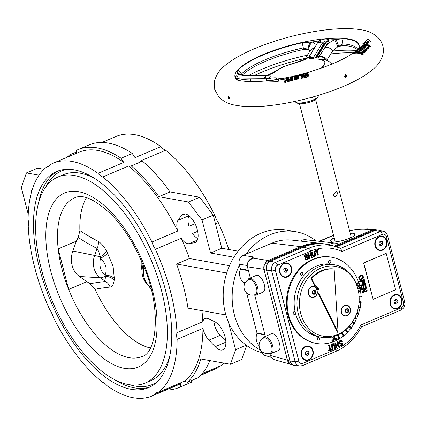 <?xml version="1.0" encoding="UTF-8"?>
<svg xmlns="http://www.w3.org/2000/svg" width="426" height="426" viewBox="0 0 426 426"><rect width="100%" height="100%" fill="white"/><g stroke="black" fill="none" stroke-linecap="round" stroke-linejoin="round"><path stroke-width="0.64" d="M360.476 47.669L360.305 47.744C355.577 50.284 364.581 42.659 368.708 45.034C375.013 48.484 363.676 45.965 360.476 47.669M369.816 46.966L368.644 45.987M360.843 47.062L368.085 45.752C364.906 45.252 362.494 45.688 360.843 47.062M369.134 47.387L368.873 46.397L367.979 47.036M295.298 101.351L295.394 101.729A11.811 3.099 -14.5 0 0 296.038 102.437A11.811 3.099 -14.5 0 0 307.604 101.777A11.811 3.099 -14.5 0 0 318.041 96.745A11.811 3.099 -14.5 0 0 318.265 95.813L318.163 95.435M311.097 97.474L312.519 97.378L313.254 96.872M307.588 75.94L307.993 75.982M305.639 77.34L307.332 76.813L307.7 76.387L307.423 75.306L307.125 76.009L304.585 76.35L304.968 75.269C306.512 75.775 306.784 75.503 305.788 74.454L302.838 73.975L302.939 75.674L304.968 75.269M304.808 77.202L304.585 76.35M304.563 76.137A196.077 188.681 -178.7 0 0 303.765 76.297L303.876 76.536M306.369 74.8L307.423 75.317M295.926 76.414L295.415 76.749M291.98 77.404L291.363 77.314L291.459 79.843M291.677 79.934L292.012 78.251M295.548 77.266L295.953 77.276M292.023 80.775L290.921 79.95L290.425 77.314L290.543 76.792L292.156 76.669M296.544 75.413L296.837 79.273L296.23 79.412L296.837 79.273A128.088 125.686 -171.9 0 0 294.76 79.763L294.467 75.897L295.319 76.398L295.506 79.582L295.218 79.433L296.347 79.167M295.106 76.052L296.24 75.572M295.506 79.582L294.76 79.763M292.023 80.466L284.808 82.569L284.552 80.865L286.735 80.216C286.464 78.049 286.533 77.228 286.948 77.75L287.662 78.176C287.337 77.878 287.337 78.837 287.667 81.052L287.518 80.759L285.329 81.393L285.495 81.712A11.955 0.857 76.6 0 0 285.553 82.096M294.457 75.903L292.555 76.43L292.886 80.237L292.295 80.376L292.886 80.237A121.772 119.376 -172.5 0 0 291.267 80.674L290.681 80.807L291.267 80.674M363.335 47.605L363.005 48.053L364.129 48.308L366.259 47.861A12.508 10.911 -133.6 0 0 363.335 47.605L363.058 48.074L363.335 47.605M298.44 78.698L298.184 76.499L298.717 75.993L299.1 78.778L298.477 78.911L299.1 78.778A125.255 122.858 -172.2 0 0 297.002 79.236C296.475 75.993 296.475 74.8 297.013 75.647M298.184 76.499L298.461 78.863M302.923 73.778C302.151 74.081 302.156 74.103 302.636 78.022L301.182 78.363L300.783 75.53L301.065 75.397L298.45 75.993L301.592 75.706L301.869 78.001M302.838 73.975L304.452 73.501M302.646 78.07L301.182 78.363M307.029 72.75L308.413 72.239A12.695 2.907 71.7 0 1 308.861 72.282L306.853 72.803C302.779 73.602 306.853 72.937 308.52 74.113C310.282 75.998 304.92 79.305 303.269 76.515A12.705 2.071 -107.2 0 0 302.987 76.025L303.296 77.963M302.987 76.025A10.128 0.485 -105.4 0 0 302.881 75.727L302.939 75.674M301.981 77.979L301.592 75.706M290.649 80.62A11.843 0.847 -103.4 0 1 290.585 80.189L290.825 79.268M285.329 81.393L284.552 80.865M284.808 82.569L290.782 80.583M287.811 81.43L287.662 78.176M295.617 79.337L295.319 76.398M290.564 79.934L288.327 80.535L288.78 79.641L290.569 79.156M287.518 80.759L286.735 80.216M288.327 80.535L288.466 81.238M285.59 82.085L285.495 81.712M287.768 81.441L287.667 81.052M288.78 79.641C288.514 77.527 288.599 76.771 289.03 77.378L288.775 77.165C288.072 76.866 287.923 78.049 288.333 80.711M353.479 52.883A74.342 19.516 -14.5 0 0 330.794 53.932M305.458 58.335A74.342 19.516 -14.5 0 0 254.274 75.556M356.498 50.54A74.342 19.516 -14.5 0 0 332.599 51.061M307.439 55.151A74.342 19.516 -14.5 0 0 248.502 75.556M357.366 49.751A61.834 16.236 -14.5 0 0 343.223 45.438L337.823 46.775L332.77 50.79L327.147 59.699A6.949 5.144 -148.4 0 0 319.404 56.333L325.027 47.307C326.934 44.41 330.161 41.87 334.708 39.687L343.068 38.686A63.793 16.747 -14.5 0 1 348.67 39.352A63.793 16.747 -14.5 0 1 358.703 48.282M296.038 102.437L297.641 103.3A10.421 2.737 -14.5 0 0 307.849 102.719A10.421 2.737 -14.5 0 0 317.061 98.278L318.041 96.745M357.004 50.55L355.737 51.631L359.251 50.902L362.973 51.349L364.177 49.98A12.594 10.959 -133.4 0 0 362.02 49.661L361.253 50.46A12.684 11.028 -133.4 0 0 359.182 50.481L359.959 49.73A12.626 10.98 -133.4 0 0 357.004 50.55L356.94 51.035M277.757 81.164L278.125 80.344L278.593 80.253A12.508 3.765 80.4 0 0 278.215 81.393L268.944 81.142L279.589 78.959M279.951 78.863A12.508 3.765 80.5 0 0 279.504 79.039L286.73 77.591M285.393 79.098L286.549 77.713A12.508 2.545 78.8 0 0 286.016 78.858A76.238 20.017 165.5 0 1 278.593 80.253M368.288 41.95L366.669 42.935L365.151 42.632A12.508 11.79 -154.7 0 0 362.755 43.814L368.224 38.936L370.913 41.982A12.508 11.79 -154.7 0 0 368.788 41.908A76.238 20.017 165.5 0 1 367.191 44.347A12.508 11.454 -142.9 0 0 363.628 44.948L367.191 44.347M367.212 49.948L364.539 52.962L358.468 52.345L363.671 53.852L362.643 54.709C358.83 52.765 355.183 52.584 351.695 54.171L357.904 51.679L353.138 53.138L355.987 50.982L361.988 48.905L360.822 48.569L361.296 47.882A12.508 10.911 -133.6 0 0 357.318 49.821A116.942 44.501 89.1 0 0 358.074 49.112A12.508 10.916 46.4 0 1 369.315 47.845C368.927 48.926 367.505 49.389 365.039 49.23A12.54 10.922 46.6 0 1 367.212 49.948L366.307 50.305L364.741 52.047M346.439 76.595L346.556 75.519L345.651 74.625L345.161 77.362L346.439 76.595M228.357 98.273L228.325 96.127L229.172 97.064L229.428 98.31L229.199 98.704L228.357 98.273M358.756 48.276L358.852 48.058C358.745 49.112 354.895 52.009 347.307 56.738C337.163 62.409 324.154 67.59 308.28 72.276L306.853 72.803M297.849 78.826L297.667 75.801L296.73 75.359L295.09 76.036M298.807 74.848A12.53 0.863 76.6 0 0 298.69 75.242L300.745 74.758L300.857 74.321L298.807 74.848L298.179 76.249L298.69 75.242M305.596 74.273L307.018 74.39L308.104 75.136C309.814 76.089 303.248 78.352 303.956 76.627L303.269 76.515M344.858 74.806L345.028 76.105L344.229 77.015M238.225 70.077A63.793 16.747 -14.5 0 1 302.348 42.818L312.689 41.918C315.299 43.372 315.762 45.539 314.084 48.42L308.552 57.43L305.469 59.374A12.365 3.248 165.5 0 1 298.003 62.004A26.54 6.97 165.5 0 0 275.803 71.446A12.365 3.248 165.5 0 1 270.127 74.396L265.238 75.844L249.545 75.855C244.503 75.839 240.402 75.216 237.245 73.991L237.069 73.379L238.225 70.077A6.949 6.225 42.2 0 1 241.201 74.321L241.031 74.619M317.86 42.307L319.037 40.965C323.148 38.825 326.55 38.478 329.239 39.932L328.792 41.2L319.883 55.55L318.723 56.685C313.051 58.9 309.718 59.241 308.722 57.702L317.86 42.307A6.252 4.611 31.7 0 1 322.147 43.399L313.275 57.787A2.391 1.763 -148.4 0 0 313.919 58.085M325.863 60.034A6.949 5.778 -128.5 0 0 319.314 56.669L319.404 56.333A35.113 9.218 -14.5 0 0 319.287 56.333A6.252 3.845 42 0 0 317.184 57.063M263.88 75.849L265.915 75.897C271.415 75.519 271.65 76.499 266.623 78.837L237.394 78.98C234.694 77.527 234.454 76.531 236.675 75.982L263.88 75.849A6.252 0.415 -90.2 0 1 264.125 78.682L239.178 78.901M238.8 80.461C241.446 79.582 245.285 79.119 250.318 79.071L266.564 79.023L271.021 78.118A12.365 3.248 165.5 0 1 277.374 77.979A26.54 6.97 165.5 0 0 282.614 78.384M357.787 49.336A61.834 16.236 -14.5 0 0 342.823 43.894L338.968 46.28A6.949 1.507 -116.2 0 1 336.3 39.368M310.16 50.774L308.248 49.4L303.754 49.443A61.834 16.236 -14.5 0 0 242.469 74.96M311.044 41.929A6.949 4.611 111.2 0 0 308.248 49.4L303.355 47.898A61.834 16.236 -14.5 0 0 241.201 74.321L241.297 74.694M267.235 80.69L266.798 78.991A34.389 9.031 -14.5 0 1 266.623 78.837A6.252 1.853 70.7 0 0 266.058 78.778L267.395 78.198L266.596 79.018M267.081 80.706A6.949 0.426 -100.8 0 0 266.564 79.023M266.207 80.802A6.949 0.41 -90.1 0 0 266.005 79.034A35.113 9.218 -14.5 0 1 265.973 79.002A6.252 1.672 87.2 0 0 265.595 78.869L239.614 78.906L236.494 78.32L236.941 78.879M249.545 75.855A6.949 0.453 89.9 0 0 249.412 75.562L265.1 75.524A6.949 0.458 89.8 0 1 265.238 75.844A35.113 9.218 -14.5 0 0 265.222 75.892A6.252 0.873 -86.5 0 0 264.557 78.698A2.002 0.586 1 0 0 264.125 78.682M249.412 75.562L244.945 75.327L239.918 74.241A6.949 5.341 113.6 0 0 237.245 73.991A62.516 16.412 -14.5 0 0 236.675 75.982A6.252 2.556 83.6 0 1 238.443 78.714L237.298 78.725M265.1 75.524L265.776 75.748M237.069 73.379A6.949 5.629 -50.1 0 1 240.083 74.305M265.787 75.471L266 75.674A34.389 9.031 -14.5 0 0 265.915 75.897A6.252 1.906 -99.5 0 0 265.286 78.672L264.557 78.698M265.957 75.434L270.127 74.396M337.823 46.775L334.708 39.687A62.516 16.412 -14.5 0 0 329.239 39.932A6.252 5.426 -178.1 0 0 325.879 42.632C325.363 41.184 324.245 41.295 322.525 42.973A6.252 3.211 49.2 0 0 319.037 40.965A62.516 16.412 -14.5 0 0 312.689 41.918A6.949 5.458 115.7 0 0 309.031 49.698M312.838 58.245A6.252 5.9 -155.3 0 0 308.722 57.702A34.389 9.031 -14.5 0 0 308.014 57.814A6.949 5.804 51.1 0 0 305.33 58.9L304.073 59.635L305.469 59.374M304.973 59.139A6.949 5.123 32 0 1 308.552 57.43A35.113 9.218 -14.5 0 1 308.696 57.409A6.252 5.128 -163.7 0 1 313.163 58.032A2.002 0.969 -20.8 0 1 313.275 57.787A6.252 4.606 -148 0 0 309.042 56.653M308.184 57.718A6.949 5.783 -138.2 0 0 305.25 58.958M326.13 60.119A6.949 5.463 -133 0 0 319.346 56.583M313.206 58.612L312.12 58.282C310.991 58.607 316.582 57.686 317.333 56.988A6.252 4.004 62.4 0 1 318.723 56.685A34.389 9.031 -14.5 0 1 319.314 56.669L318.147 58.085A12.365 3.248 165.5 0 0 320.256 59.746A26.54 6.97 165.5 0 1 321.944 66.765A6.949 5.719 52.3 0 1 324.324 67.031M238.651 80.338A62.516 16.412 -14.5 0 1 237.394 78.98A6.252 1.842 -84.9 0 1 237.857 78.831M361.52 52.291L360.327 52.228M364.145 52.717L360.705 51.834M361.914 54.214L359.086 53.298M362.249 54.171L362.787 54.081L362.404 54.443L362.643 54.709L362.116 54.437M365.167 50.982L365.769 50.902M364.565 51.812L365.226 51.189L364.965 50.289L363.831 51.535M361.072 50.337L360.231 49.666L356.961 50.566M367.292 48.974L367.643 48.931M362.441 48.383L361.77 48.804M357.366 49.783L361.445 47.829L362.382 48.165A0.692 0.607 46.4 0 1 362.393 48.207M367.318 49.096L367.068 48.191L366.269 48.883L365.007 49.166M369.022 46.961L369.709 47.02M297.902 76.595L298.173 76.531M301.949 77.069L301.581 75.434L300.745 74.758M302.002 77.058L301.864 74.939A11.88 0.852 76.6 0 0 301.587 75.445M302.034 75.61L302.316 75.546M297.002 79.236L298.594 78.666M301.864 74.939L300.857 74.321M303.765 76.297L302.881 75.727M308.594 72.351L308.861 72.282M303.397 74.076A0.692 0.692 -155.7 0 0 302.795 73.868M308.089 72.473L308.413 72.239M369.315 47.845L367.579 48.995L363.516 49.027M361.988 48.905L365.039 49.23M367.068 48.191L363.213 47.579M355.683 51.647L353.931 52.563L355.737 51.631L355.646 52.137L355.726 51.637M356.668 51.397L355.987 50.982M364.64 52.26L365.22 52.206L364.64 52.26M362.979 51.36L365.204 52.206M359.757 50.438L359.182 50.481M364.965 50.289L364.177 49.98L364.965 50.289M360.891 50.843L361.253 50.46L360.891 50.843M361.674 50.06L362.02 49.661L361.674 50.06M361.461 52.201L357.904 51.679M365.247 52.217L364.017 52.851M352.669 53.751L352.334 53.713M363.932 52.984L364.539 52.962L363.932 52.984M355.353 53.122L358.468 52.345M362.787 54.081L363.671 53.852M368.394 41.902L368.027 40.875L368.224 38.936M368.825 41.86L368.027 40.875L366.419 42.323M366.988 44L366.706 43.047A73.645 19.335 165.5 0 1 365.961 44.384M368.021 42.68L368.527 41.876L370.913 41.982M370.05 41.913L370.455 41.886M364.257 44.757L363.926 44.821M363.335 43.463L365.151 42.632A72.447 19.021 165.5 0 1 363.628 44.948M363.021 43.628L362.755 43.814M278.439 80.184L278.934 79.332M285.457 78.97L286.016 78.858M271.053 81.094L268.944 81.142M277.811 81.547L278.215 81.393L277.811 81.547M265.041 335.001L256.958 333.473A10.948 9.175 100.2 0 0 259.104 345.646M307.125 255.813L306.672 255.211L305.959 255.254L305.282 256.367L305.692 256.814L307.897 257.048L308.286 258.582L307.205 259.839L305.969 259.855L305.218 258.79L305.676 258.534L306.438 259.317L307.082 259.226L307.71 258.699L307.801 257.975L307.29 257.474L305.096 257.182L304.915 255.478L305.788 254.679L306.629 254.556L307.588 255.563L306.752 255.744L306.321 255.153M306.257 259.264L307.338 258.63L307.093 257.458M305.495 257.453L304.441 256.558L304.542 255.414L305.415 254.61L306.438 254.535M305.676 258.534L304.846 258.72L305.596 259.785L306.315 259.972M305.543 256.761L307.146 256.756M305.218 258.79L304.846 258.72M362.148 289.861L362.004 289.307L366.344 287.459L366.498 288.051L363.666 291.789L367.09 290.335L367.233 290.889L362.888 292.737L362.734 292.14L365.556 288.407L361.77 289.792L361.631 289.238L366.344 287.459M362.734 292.14L362.361 292.076L364.933 288.674M362.888 292.737L362.361 292.076M367.09 290.335L363.921 291.459M362.004 289.307L361.631 289.238M361.802 288.524L360.96 285.276L365.3 283.428L366.115 286.581L365.604 286.799L364.938 284.227L363.612 284.786L364.241 287.204L363.724 287.422L363.101 285.005L361.621 285.633L362.313 288.306L361.802 288.524L361.429 288.455L360.588 285.207L365.3 283.428M363.724 287.422L363.351 287.353L362.782 285.143M365.604 286.799L365.231 286.735L364.613 284.36M360.96 285.276L360.588 285.207M360.055 281.783L359.906 281.203L364.246 279.36L364.81 281.89L363.857 283.215L362.803 283.253L361.818 281.032L360.055 281.783L359.533 281.139L364.246 279.36M362.334 280.814L363.021 282.63L364.086 282.316L363.884 280.154L362.334 280.814M363.032 282.64L363.889 281.852L363.564 280.292M360.3 279.728L360.114 279.701C358.165 278.38 358.25 276.927 360.385 275.34L362.052 275.143M360.758 275.409L362.244 275.164C364.342 277.411 363.756 278.95 360.487 279.77C358.538 278.444 358.628 276.991 360.758 275.409L360.385 275.34M329.042 345.555L329.543 345.342L330.688 349.767L331.923 349.24L332.078 349.831L329.09 351.104L328.936 350.507L330.187 349.98L329.042 345.555L328.67 345.486L329.543 345.342M330.187 349.98L329.815 349.911L328.67 345.486M328.936 350.507L329.815 349.911M329.09 351.104L328.563 350.444M331.923 349.24L330.635 349.565M335.108 348.548L334.011 344.703L332.994 344.442L332.312 345.097L333.148 349.379L332.653 349.592L331.721 345.443L332.003 344.501L332.807 343.862L334.048 343.873L335.608 348.335L334.735 348.479L333.334 344.357M332.653 349.592L332.28 349.522L331.348 345.374L331.63 344.437L332.434 343.793L333.478 343.707M337.616 341.913L338.111 341.7L339.41 346.716L338.91 346.929L338.377 344.868L336.418 345.704L336.95 347.765L336.449 347.973L335.155 342.957L335.656 342.744L336.263 345.108L338.223 344.272L337.616 341.913L337.238 341.844L338.111 341.7M338.223 344.272L337.85 344.208L337.238 341.844M336.21 344.9L337.85 344.208M335.656 342.744L335.155 342.957M336.449 347.973L336.077 347.909L334.783 342.887M338.91 346.929L338.537 346.86L338.058 345.007M340.305 344.735L340.757 345.337L341.471 345.294L342.147 344.176L341.737 343.734L339.533 343.5L339.144 341.966L340.225 340.704L341.46 340.693L342.211 341.758L341.753 342.009L341.412 341.434L340.347 341.317L339.719 341.849L339.628 342.568L340.14 343.074L342.334 343.361L342.515 345.065L341.641 345.869L340.859 346.003L339.841 344.985L340.305 344.735L339.841 344.985M341.753 342.009L340.8 341.215M339.964 343.021L341.561 343.026M340.619 345.944L339.469 344.916M340.736 345.326L341.695 344.74L341.514 343.718M339.911 343.723L339.16 343.431L338.771 341.897L339.852 340.64L340.922 340.555M318.387 254.993L317.887 255.206L316.742 250.781L315.506 251.308L315.352 250.712L318.339 249.444L318.494 250.035L317.242 250.568L318.387 254.993M318.339 249.444L315.352 250.712M315.506 251.308L314.979 250.648M317.887 255.206L317.514 255.137L316.422 250.914M312.322 252L313.419 255.845L314.436 256.101L315.123 255.446L314.281 251.17L314.782 250.957L315.709 255.105L315.426 256.042L314.622 256.686L313.382 256.67L311.821 252.213L312.322 252L311.821 252.213M313.579 256.772L313.009 256.606L312.194 255.041L311.449 252.144M314.782 250.957L313.909 251.1L314.75 255.382L313.722 256.122M314.281 251.17L313.909 251.1M309.819 258.635L309.319 258.848L308.019 253.827L308.52 253.619L309.052 255.675L311.012 254.844L310.479 252.783L310.98 252.57L312.274 257.592L311.779 257.805L311.166 255.44L309.207 256.271L309.819 258.635M311.779 257.805L311.406 257.735L310.847 255.579M310.98 252.57L310.479 252.783M311.012 254.844L310.639 254.775L310.107 252.714M308.999 255.472L310.639 254.775M308.52 253.619L308.019 253.827M309.319 258.848L308.946 258.779L307.647 253.763M333.127 336.758L333.079 337.349L334.453 339.288L332.184 340.252L332.52 341.551L333.079 341.311L332.914 340.662L336.444 339.16L336.609 339.81L337.174 339.57L336.838 338.271L334.564 339.24L334.554 336.332M332.738 336.859L334.08 339.218L331.811 340.182L332.147 341.482L332.52 341.551M333.079 337.349L332.706 337.28M336.609 339.81L336.125 339.298M332.184 340.252L331.811 340.182M334.453 339.288L334.08 339.218M336.838 338.271L334.586 339.005M356.344 283.972L358.484 283.061L358.314 282.411L358.878 282.172L359.214 283.471L356.578 284.589M358.878 282.172L358.506 282.108A43.771 36.673 100.2 0 0 331.822 257.256A43.771 36.673 100.2 0 0 313.515 259.45A43.771 36.673 100.2 0 0 287.204 304.755A43.771 36.673 100.2 0 0 316.353 343.42A43.771 36.673 100.2 0 0 338.92 339.075L337.413 335.23M358.314 282.411L357.941 282.347L358.506 282.108M358.484 283.061L357.941 282.347M356.264 283.78L358.112 282.997M356.839 285.313L358.708 285.851L357.552 287.571M359.826 288.253L357.941 289.057A36.822 30.853 100.2 0 0 357.776 288.397L360.22 287.369L360.556 288.663L359.997 288.903L359.826 288.253M359.997 288.903L359.507 288.391M360.22 287.369L357.723 288.2M352.121 322.365L354.208 323.984A43.771 36.673 100.2 0 0 354.554 323.403L352.499 321.8M352.025 322.509L354.208 323.984M349.048 326.433L351.104 328.568A43.771 36.673 100.2 0 0 351.503 328.036L349.48 325.927M348.905 326.604L351.104 328.568M345.566 329.953L347.536 332.663A43.771 36.673 100.2 0 0 347.994 332.195L346.045 329.522M345.369 330.129L347.536 332.663M341.753 332.855L343.58 336.21A43.771 36.673 100.2 0 0 344.08 335.81L342.28 332.504M341.508 333.015L343.207 336.146L343.58 336.21M337.712 335.097L339.293 339.144A43.771 36.673 100.2 0 0 339.831 338.824L338.265 334.831M339.293 339.144L338.92 339.075M358.543 291.81L360.95 291.176A43.771 36.673 100.2 0 0 360.859 290.5L358.415 291.144M360.859 290.5L358.383 290.985M359.15 297.05L361.37 296.81A43.771 36.673 100.2 0 0 361.349 296.123L359.107 296.363M361.349 296.123L359.102 296.256M359.065 302.412L361.152 302.508A43.771 36.673 100.2 0 0 361.211 301.821L359.118 301.72M361.211 301.821L359.118 301.672M360.311 308.174L358.293 307.764L360.311 308.174A43.771 36.673 100.2 0 0 360.444 307.492L358.431 307.077M356.85 312.95L358.852 313.701A43.771 36.673 100.2 0 0 359.059 313.041L357.073 312.295M356.828 313.014L358.852 313.701M354.773 317.86L356.807 319.005A43.771 36.673 100.2 0 0 357.084 318.376L355.076 317.242M354.714 317.966L356.807 319.005M295.468 313.248A1.39 1.166 -79.8 0 1 293.285 313.68A1.39 1.166 -79.8 0 1 295.154 311.944M301.997 275.153A1.39 1.166 -79.8 0 1 300.522 273.62A1.39 1.166 -79.8 0 1 302.465 272.789A1.39 1.166 -79.8 0 1 301.997 275.153M397.117 294.52A7.295 6.113 -79.8 0 1 401.537 299.158A7.295 6.113 -79.8 0 1 394.54 308.871M308.243 345.992A7.295 6.113 -79.8 0 1 312.657 350.63A7.295 6.113 -79.8 0 1 305.66 360.343M382.01 236.105A7.295 6.113 -79.8 0 1 386.43 240.743A7.295 6.113 -79.8 0 1 379.433 250.456M286.757 262.911A7.295 6.113 -79.8 0 1 291.176 267.549A7.295 6.113 -79.8 0 1 284.179 277.267M313.035 350.694A7.295 6.113 -79.8 0 1 305.847 360.38A7.295 6.113 -79.8 0 1 301.123 352.121A7.295 6.113 -79.8 0 1 308.429 346.018A7.295 6.113 -79.8 0 1 313.035 350.694M386.803 240.807A7.295 6.113 -79.8 0 1 379.619 250.493A7.295 6.113 -79.8 0 1 374.891 242.234A7.295 6.113 -79.8 0 1 382.197 236.132A7.295 6.113 -79.8 0 1 386.803 240.807M401.91 299.222A7.295 6.113 -79.8 0 1 394.726 308.909A7.295 6.113 -79.8 0 1 389.998 300.649A7.295 6.113 -79.8 0 1 397.304 294.547A7.295 6.113 -79.8 0 1 401.91 299.222M291.549 267.619A7.295 6.113 -79.8 0 1 284.366 277.305A7.295 6.113 -79.8 0 1 279.637 269.04A7.295 6.113 -79.8 0 1 286.943 262.943A7.295 6.113 -79.8 0 1 291.549 267.619M312.854 290.942L312.466 292.907L313.696 294.185L315.315 293.498L315.703 291.533L314.473 290.255L312.854 290.942M314.015 296.911A5.282 4.425 -79.8 0 1 313.531 297.082A5.282 4.425 -79.8 0 1 311.805 297.178A5.282 4.425 -79.8 0 1 308.387 291.198A5.282 4.425 -79.8 0 1 313.674 286.783A5.282 4.425 -79.8 0 1 315.256 287.47C319.191 290.665 316.459 296.943 314.106 296.879L313.531 297.082M357.776 288.397A36.822 30.853 100.2 0 0 334.532 264.802A36.822 30.853 100.2 0 0 298.269 313.696A36.822 30.853 100.2 0 0 321.513 337.291A36.822 30.853 100.2 0 0 351.908 322.684L352.297 322.099A35.433 29.687 100.2 0 0 358.106 289.755A35.433 29.687 100.2 0 0 357.947 289.105A35.433 29.687 100.2 0 0 315.352 271.176A35.433 29.687 100.2 0 0 306.113 325.155A35.433 29.687 100.2 0 0 352.297 322.099M334.149 269.035L338.068 332.36L318.941 293.354A6.603 5.527 100.2 0 0 315.171 285.665L311.694 278.583A32.653 27.36 -79.8 0 1 334.149 269.035L333.404 268.902A32.653 27.36 100.2 0 0 310.948 278.444L315.165 287.044L314.793 286.975A5.559 4.659 100.2 0 0 313.611 286.49M311.694 278.583L310.948 278.444M315.171 285.665L314.425 285.532M318.941 293.354L318.195 293.221L337.317 332.227L338.068 332.36M317.913 292.651A6.603 5.527 100.2 0 0 314.457 285.601M346.157 312.199L347.009 311.837L347.398 309.867L346.711 309.154M348.708 310.101L347.478 308.823L345.853 309.516L345.465 311.481L346.695 312.759L348.314 312.072L348.708 310.101L347.398 309.867M347.009 311.837L348.314 312.072M347.02 315.485A5.282 4.425 -79.8 0 1 346.535 315.655A5.282 4.425 -79.8 0 1 344.81 315.746A5.282 4.425 -79.8 0 1 341.386 309.771A5.282 4.425 -79.8 0 1 346.673 305.357A5.282 4.425 -79.8 0 1 348.26 306.038C352.195 309.239 349.464 315.512 347.11 315.453L346.535 315.655M344.661 315.719A5.282 4.425 -79.8 0 1 344.512 315.693A5.282 4.425 -79.8 0 1 342.131 314.244M343.644 305.831A5.282 4.425 -79.8 0 1 346.375 305.298A5.282 4.425 -79.8 0 1 346.524 305.33M313.153 293.626L314.01 293.264L314.399 291.299L313.706 290.58M314.399 291.299L315.703 291.533M314.01 293.264L315.315 293.498M311.656 297.146A5.282 4.425 -79.8 0 1 311.507 297.124A5.282 4.425 -79.8 0 1 309.132 295.676M310.639 287.257A5.282 4.425 -79.8 0 1 313.376 286.73A5.282 4.425 -79.8 0 1 313.525 286.757M311.646 297.423A5.559 4.659 100.2 0 0 314.846 296.491M349.522 230.567L359.539 228.943L367.862 228.794A6.949 5.762 95.3 0 0 365.412 229.199L372.462 229.859L338.819 244.157A0.692 0.58 -79.8 0 1 338.372 244.135A11.63 9.745 100.2 0 0 335.225 243.102A11.63 9.745 100.2 0 0 329.005 244.817M334.144 237.692C331.684 238.981 330.523 240.056 330.672 240.908C331.029 244.7 356.301 237.708 354.783 234.241C354.496 233.427 352.973 233.097 350.22 233.246M248.422 270.75L240.339 269.216A0.692 0.58 100.2 0 0 240.365 268.742L239.21 264.264C238.528 260.185 239.838 257.229 243.139 255.392L271.916 243.155L300.777 246.643L268.215 260.483L269.53 260.797L302.093 246.952L300.777 246.643A55.582 46.567 100.2 0 1 321.561 243.496A55.582 46.567 100.2 0 1 325.421 244.135M264.706 264.147L266.197 261.889L268.215 260.483L252.703 258.135L248.417 261.245L247.389 263.486L247.218 265.872L250.291 277.965M264.525 264.285A6.779 5.676 -79.8 0 0 264.019 269.567L264.264 264.652L266.399 263.124A6.853 5.74 -79.8 0 1 268.976 261.047L270.446 261.223L303.568 247.144A55.582 46.567 -79.8 0 1 324.346 243.997A55.582 46.567 -79.8 0 1 329.261 244.881L334.096 246.068A55.263 46.301 100.2 0 0 308.546 248.321L302.098 246.963A55.486 46.487 -79.8 0 1 322.844 243.826L324.346 243.997M264.28 264.615L264.077 265.574M330.065 263.22A1.39 1.166 100.2 0 0 330.533 260.861A1.39 1.166 100.2 0 0 328.59 261.686A1.39 1.166 100.2 0 0 330.065 263.22M318.11 337.461A1.39 1.166 100.2 0 0 317.642 339.82A1.39 1.166 100.2 0 0 319.585 338.995A1.39 1.166 100.2 0 0 318.11 337.461M269.834 353.543L271.117 357.302L273.535 359.464L290.106 364.139M340.699 248.342L334.096 246.068A55.263 46.301 100.2 0 1 340.699 248.342L341.971 251.553L382.34 234.391A3.85 3.227 -79.8 0 1 386.382 236.664A2.78 0.73 165.5 0 0 387.58 235.7C386.93 233.395 385.498 231.92 383.293 231.265L378.453 230.077A6.949 5.82 -79.8 0 0 377.841 229.965A6.949 5.82 -79.8 0 0 375.242 230.359L336.615 246.782M361.349 326.896L360.955 324.947L401.324 307.79A3.85 3.227 -79.8 0 0 403.502 302.87L386.382 236.664M292.747 365.023L290.388 364.289A6.779 5.676 -79.8 0 1 287.523 360.439L290.01 360.966A6.949 5.82 -79.8 0 0 294.089 365.354A6.949 5.82 -79.8 0 0 294.701 365.465L299.654 366.03A6.63 5.554 -79.8 0 1 295.175 361.738L271.671 270.872A6.63 5.554 -79.8 0 1 275.43 262.4L308.546 248.321A2.78 1.331 -113 0 1 310.66 251.175A52.489 43.974 -79.8 0 1 341.971 251.553M360.385 279.105C362.67 278.567 363.202 277.454 361.972 275.76M360.907 276.011C359.278 277.14 359.166 278.183 360.566 279.152C363.069 278.631 363.602 277.502 362.164 275.782L360.907 276.011M359.906 281.203L359.533 281.139M362.877 283.285L362.43 283.189L361.498 281.165M265.206 337.775A8.2 3.925 67 0 1 271.591 346.226A8.2 3.925 67 0 1 270.361 352.994A8.2 8.2 0 0 1 259.753 348.596A8.2 8.2 0 0 1 263.944 337.903A8.2 3.925 67 0 1 265.206 337.775M269.259 353.351A9.031 4.324 -113 0 0 271.394 353.463A9.031 4.324 -113 0 0 272.326 344.735A9.031 4.324 -113 0 0 265.675 336.71A9.031 4.324 -113 0 0 264.328 336.838A9.031 4.324 -113 0 0 262.927 338.452M271.394 353.463L278.364 350.497C282.662 349.182 277.683 334.357 272.725 333.712L271.453 333.808L264.328 336.838M254.902 283.876A8.2 3.925 67 0 1 255.994 294.052A8.2 3.925 67 0 1 255.254 294.579A8.2 8.2 0 0 1 244.646 290.181A8.2 8.2 0 0 1 248.837 279.493A8.2 3.925 67 0 1 254.902 283.876M254.152 294.936A9.031 4.324 -113 0 0 256.287 295.048A9.031 4.324 -113 0 0 255.866 283.269A9.031 4.324 -113 0 0 249.221 278.423A9.031 4.324 -113 0 0 247.82 280.036M256.287 295.048L263.257 292.082C265.568 290.138 265.382 286.229 262.693 280.367C260.472 276.533 258.353 274.877 256.345 275.393L249.221 278.423M350.374 233.858A12.508 3.286 165.5 0 1 354.746 234.726M330.784 241.148A12.508 3.286 165.5 0 1 334.234 238.038M315.645 99.572L350.987 236.228A8.339 2.189 165.5 0 1 347.057 239.263M342.057 240.765A8.339 2.189 165.5 0 1 334.847 240.402L299.505 103.747M394.764 303.6L396.121 301.8L395.403 299.526M394.62 303.568L396.595 303.978L397.99 302.135L397.41 299.888L395.435 299.483L394.039 301.32L394.62 303.568M396.121 301.8L397.99 302.135M395.541 299.553L397.41 299.888M397.655 308.078A6.795 5.692 -79.8 0 1 394.817 308.419A6.795 5.692 -79.8 0 1 390.413 300.724A6.795 5.692 -79.8 0 1 397.218 295.042A6.795 5.692 -79.8 0 1 401.739 301.044A6.795 5.692 -79.8 0 1 397.655 308.078M392.011 296.517A6.795 5.692 -79.8 0 1 393.842 295.287A6.795 5.692 -79.8 0 1 396.686 294.946A6.795 5.692 -79.8 0 1 396.952 295M394.551 308.36A6.795 5.692 -79.8 0 1 394.284 308.323A6.795 5.692 -79.8 0 1 390.45 305.224M305.884 355.071L307.247 353.271L306.523 350.997M305.746 355.039L307.721 355.449L309.111 353.607L308.53 351.359L306.555 350.955L305.165 352.792L305.746 355.039M307.247 353.271L309.111 353.607M306.667 351.024L308.53 351.359M308.781 359.549A6.795 5.692 -79.8 0 1 305.937 359.89A6.795 5.692 -79.8 0 1 301.533 352.195A6.795 5.692 -79.8 0 1 308.339 346.514A6.795 5.692 -79.8 0 1 312.865 352.515A6.795 5.692 -79.8 0 1 308.781 359.549M303.136 347.989A6.795 5.692 -79.8 0 1 304.968 346.759A6.795 5.692 -79.8 0 1 307.812 346.418A6.795 5.692 -79.8 0 1 308.073 346.471M305.676 359.832A6.795 5.692 -79.8 0 1 305.405 359.794A6.795 5.692 -79.8 0 1 301.571 356.695M379.657 245.184L381.014 243.39L380.296 241.111M379.513 245.152L381.488 245.562L382.883 243.725L382.303 241.473L380.327 241.068L378.932 242.905L379.513 245.152M381.014 243.39L382.883 243.725M380.434 241.137L382.303 241.473M382.548 249.663A6.795 5.692 -79.8 0 1 379.71 250.003A6.795 5.692 -79.8 0 1 375.306 242.309A6.795 5.692 -79.8 0 1 382.111 236.627A6.795 5.692 -79.8 0 1 386.632 242.628A6.795 5.692 -79.8 0 1 382.548 249.663M376.903 238.102A6.795 5.692 -79.8 0 1 378.735 236.872A6.795 5.692 -79.8 0 1 381.579 236.531A6.795 5.692 -79.8 0 1 381.845 236.584M379.444 249.95A6.795 5.692 -79.8 0 1 379.177 249.908A6.795 5.692 -79.8 0 1 375.343 246.808M287.294 276.469A6.795 5.692 -79.8 0 1 284.451 276.809A6.795 5.692 -79.8 0 1 280.047 269.115A6.795 5.692 -79.8 0 1 286.852 263.433A6.795 5.692 -79.8 0 1 291.379 269.434A6.795 5.692 -79.8 0 1 287.294 276.469M281.65 264.913A6.795 5.692 -79.8 0 1 283.482 263.678A6.795 5.692 -79.8 0 1 286.325 263.337A6.795 5.692 -79.8 0 1 286.586 263.396M284.19 276.756A6.795 5.692 -79.8 0 1 283.924 276.714A6.795 5.692 -79.8 0 1 280.084 273.614M283.679 269.717L284.259 271.964L286.235 272.368L287.63 270.531L287.044 268.284L285.074 267.874L283.679 269.717M284.403 271.99L285.761 270.196L287.63 270.531M285.761 270.196L285.18 267.949L287.044 268.284M395.594 289.776L373.139 299.318L363.74 262.975L386.196 253.427L395.594 289.776M373.139 299.318L363.554 262.938L386.196 253.427M318.195 293.221L317.365 291.783M344.474 305.373A5.559 4.659 -79.8 0 1 346.796 305.096A5.559 4.659 -79.8 0 1 350.401 311.39A5.559 4.659 -79.8 0 1 344.836 316.033A5.559 4.659 -79.8 0 1 341.13 311.124A5.559 4.659 -79.8 0 1 344.474 305.373M344.65 315.996A5.559 4.659 100.2 0 0 347.85 315.064M349.288 307.055A5.559 4.659 100.2 0 0 346.61 305.064M317.498 291.81A5.559 4.659 -79.8 0 1 311.832 297.465A5.559 4.659 -79.8 0 1 308.232 291.171A5.559 4.659 -79.8 0 1 313.797 286.522A5.559 4.659 -79.8 0 1 315.165 287.044M334.532 264.802L331.716 264.296A36.822 30.853 100.2 0 0 295.458 313.19A36.822 30.853 100.2 0 0 318.701 336.785L321.513 337.291M256.958 333.473A0.692 0.58 100.2 0 0 256.985 332.994L246.643 293.008M244.412 284.387L244.013 282.848A0.692 0.58 100.2 0 0 243.768 282.481L245.131 282.805M261.75 351.423L262.72 353.687L264.242 355.231L271.192 357.414M376.712 229.838L373.772 230.168L335.512 246.446L373.772 230.168A6.853 5.74 -79.8 0 1 376.334 229.795L377.841 229.965M340.715 248.331L380.226 231.536L372.462 229.859L374.955 229.454L376.946 229.886M302.098 246.963L269.195 260.952A6.816 5.714 -79.8 0 1 269.53 260.797M248.417 261.245L249.221 260.073L253.507 256.963L252.703 258.135M335.225 243.102L305.65 239.726A9.723 8.147 100.2 0 0 300.538 241.095M334.24 246.106L338.819 244.157L338.313 244.103M240.339 269.216A10.948 9.175 100.2 0 0 243.768 282.481M321.561 243.496L291.986 240.12A53.676 44.97 100.2 0 0 271.916 243.155M254.727 295.127L265.398 336.38M323.84 243.938A55.497 46.498 100.2 0 0 302.093 246.952M333.244 195.268L335.251 197.131L337.85 193.308L336.258 191.524L333.244 195.268M316.353 343.42L315.607 343.287A43.771 36.673 -79.8 0 1 286.458 304.622A43.771 36.673 -79.8 0 1 312.769 259.317A43.771 36.673 -79.8 0 1 331.077 257.123L331.822 257.256M360.487 290.436A43.771 36.673 100.2 0 0 360.22 288.807M359.927 287.316A43.771 36.673 100.2 0 0 358.974 283.572M339.735 338.585A43.771 36.673 100.2 0 0 343.207 336.146M343.936 335.555A43.771 36.673 100.2 0 0 347.163 332.599M347.802 331.934A43.771 36.673 100.2 0 0 350.726 328.499M351.264 327.786A43.771 36.673 100.2 0 0 353.836 323.92M354.267 323.18A43.771 36.673 100.2 0 0 356.434 318.936M356.764 318.19A43.771 36.673 100.2 0 0 358.479 313.632M358.708 312.908A43.771 36.673 100.2 0 0 359.938 308.104M360.071 307.412A43.771 36.673 100.2 0 0 360.774 302.492M360.838 301.752A43.771 36.673 100.2 0 0 360.998 296.853M360.976 296.054A43.771 36.673 100.2 0 0 360.598 291.267M299.654 366.03L302.497 365.609A2.78 1.331 67 0 0 302.902 363.319A3.85 3.227 -79.8 0 1 298.86 361.046L275.361 270.175A2.78 0.73 165.5 0 1 271.671 270.872L266.511 270.1A6.949 5.82 -79.8 0 1 270.446 261.223L275.43 262.4A2.78 1.331 -113 0 1 277.539 265.254L310.66 251.175M287.481 360.274L264.019 269.567L266.511 270.1L290.01 360.966L295.175 361.738A2.78 0.73 165.5 0 0 298.86 361.046M150.378 347.973A86.153 41.242 67 0 1 95.057 289.275L90.19 283.732A586.203 150.005 26.1 0 1 105.632 281.474C106.346 280.526 106.159 278.758 105.089 276.165L104.977 275.137C107.528 269.53 106.069 263.902 100.605 258.241L98.837 251.755L97.107 248.507A586.203 347.387 114.2 0 1 78.219 237.458L76.361 241.143L58.181 248.875A86.153 41.242 -113 0 0 68.671 289.424L86.851 281.698L90.19 283.732M78.219 237.458L79.886 230.62A86.153 41.242 67 0 1 86.505 197.733M86.851 281.698L79.422 276.479A21.199 17.759 -79.8 0 1 72.835 251.02L76.361 241.143M191.673 380.445A13.201 6.321 67 0 0 191.487 382.186L180.257 386.957A13.201 6.321 67 0 1 181.007 383.432L155.186 394.407A13.201 6.321 67 0 1 157.04 392.49A13.201 6.321 67 0 1 158.44 392.245L184.266 381.27A13.201 6.321 67 0 1 187.211 382.34L198.436 377.569A129.227 61.861 67 0 0 209.874 360.588M202.302 373.597L221.318 365.519A126.447 60.529 67 0 0 224.092 363.144M218.762 366.6A13.201 6.321 -113 0 0 218.059 367.681L201.221 374.837M131.24 165.922L142.465 161.145A129.227 61.861 -113 0 1 170.107 191.934L199.703 197.249L213.229 215.151L221.792 248.251L210.566 253.023L202.004 219.922L188.473 202.02L158.882 196.705A129.227 61.861 -113 0 0 131.24 165.922A13.201 6.321 67 0 1 131.16 165.954A13.201 6.321 67 0 1 128.593 165.991L102.767 176.971A13.201 6.321 67 0 1 98.023 173.366A126.447 60.529 67 0 0 53.143 163.211A126.447 60.529 67 0 0 50.044 164.75A13.201 6.321 67 0 1 48.186 166.667A13.201 6.321 67 0 1 46.785 166.917A126.447 60.529 67 0 0 28.111 219.8A13.201 6.321 67 0 1 28.254 226.462A126.447 60.529 67 0 0 49.826 309.867A13.201 6.321 67 0 1 53.282 317.125A126.447 60.529 67 0 0 102.458 382.191A13.201 6.321 67 0 1 107.208 385.796A126.447 60.529 67 0 0 152.087 395.951L177.908 384.971A126.447 60.529 67 0 0 181.007 383.432M155.405 249.295A13.201 6.321 67 0 1 151.949 242.037L177.77 231.057A13.201 6.321 67 0 1 177.951 220.396L181.29 215.583A15.442 7.391 67 0 1 182.999 214.14A15.442 7.391 67 0 1 195.843 225.46A15.442 7.391 67 0 1 195.081 242.559A15.442 7.391 67 0 1 194.261 242.799L189.037 243.667A13.201 6.321 67 0 1 181.226 238.315L155.405 249.295A126.447 60.529 67 0 1 176.976 332.701L202.797 321.721A13.201 6.321 67 0 1 205.108 318.52A13.201 6.321 67 0 1 208.468 318.792L214.667 321.71A15.442 7.391 67 0 1 224.848 336.258A15.442 7.391 67 0 1 222.819 349.81A15.442 7.391 67 0 1 215.199 346.695L208.921 340.15A13.201 6.321 67 0 1 202.941 328.382A126.447 60.529 67 0 1 184.266 381.27M195.039 223.719L188.995 226.286A13.201 6.321 67 0 1 189.053 215.817M213.426 215.902L214.821 215.306A13.201 6.321 -113 0 0 218.277 222.564L215.46 223.762M197.68 231.323L192.456 233.544A13.201 6.321 67 0 0 197.85 238.523M239.428 265.126A62.531 52.387 100.2 0 0 234.364 314.782A62.531 52.387 100.2 0 0 260.712 350.273M316.044 240.914A62.531 52.387 100.2 0 0 295.937 231.755A62.531 52.387 100.2 0 0 245.999 254.173M295.937 231.755L286.975 230.146A62.531 52.387 100.2 0 0 225.402 313.169A62.531 52.387 100.2 0 0 262.16 352.659M130.979 389.268A117.416 56.205 67 0 1 44.533 284.973A117.416 56.205 67 0 1 56.674 171.524A117.416 56.205 67 0 1 154.34 257.592A117.416 56.205 67 0 1 148.552 387.639A117.416 56.205 67 0 1 130.979 389.268M57.728 177.115A111.857 53.548 67 0 1 150.767 259.109A111.857 53.548 67 0 1 145.255 383.001A111.857 53.548 67 0 1 128.514 384.556A111.857 53.548 67 0 1 46.162 285.196A111.857 53.548 67 0 1 57.728 177.115L63.341 174.729A111.857 53.548 67 0 1 94.833 178.569M169.953 355.273A111.857 53.548 67 0 1 150.868 380.615L145.255 383.001M98.023 173.366L123.844 162.391A13.201 6.321 67 0 1 121.106 158.238A129.227 61.861 -113 0 0 77.878 149.675L89.103 144.904A129.227 61.861 -113 0 1 132.337 153.461A13.201 6.321 67 0 0 135.074 157.615L160.895 146.64A13.201 6.321 -113 0 0 165.645 150.24A126.447 60.529 67 0 1 214.821 215.306M101.936 142.465L116.016 136.48A126.447 60.529 67 0 1 160.895 146.64M53.143 163.211L78.964 152.231A126.447 60.529 67 0 1 123.844 162.391M191.487 382.186A129.227 61.861 67 0 1 190.225 382.756L178.995 387.532A129.227 61.861 67 0 1 166.167 389.966M180.257 386.957A129.227 61.861 67 0 1 178.995 387.532M68.671 289.424L58.181 248.875A86.153 41.242 67 0 1 74.523 197.909C82.83 193.713 95.259 199.411 111.798 215.008C123.87 227.718 134.083 243.837 142.438 263.364C162.311 307.098 156.805 353.798 141.933 356.482A86.153 41.242 67 0 1 129.041 357.675A86.153 41.242 67 0 1 68.671 289.424M216.312 322.7L214.166 323.611A13.201 6.321 67 0 0 220.151 335.379L208.921 340.15M202.941 328.382L177.115 339.362A126.447 60.529 67 0 1 158.44 392.245M201.945 310.655A126.447 60.529 67 0 1 202.797 321.721M225.886 314.952L187.988 308.147A126.447 60.529 -113 0 0 176.572 264.013L226.696 273.013M181.226 238.315A126.447 60.529 67 0 1 189.485 258.523L176.572 264.013M246.239 345.198L235.573 349.73L230.439 364.283L200.843 358.969A129.227 61.861 67 0 1 187.211 382.34M155.186 394.407A126.447 60.529 67 0 1 152.087 395.951M218.059 367.681A126.447 60.529 67 0 1 214.96 369.22L200.88 375.21M225.807 341.274L220.151 335.379M246.622 345.475L241.664 359.507L230.439 364.283M235.573 349.73L228.458 322.21M46.785 166.917L49.336 165.831M76.43 151.986L69.667 154.862A129.227 61.861 -113 0 0 67.223 157.226M77.878 149.675A129.227 61.861 -113 0 0 76.616 150.245A13.201 6.321 67 0 1 75.988 153.498M128.593 165.991A126.447 60.529 67 0 1 177.77 231.057M102.767 176.971A126.447 60.529 67 0 1 151.949 242.037M165.645 150.24L139.819 161.22A13.201 6.321 67 0 0 142.311 161.214M189.485 258.523L229.46 265.702M210.566 253.023L233.911 257.213M221.792 248.251L238.091 251.175M132.337 153.461L121.106 158.238M218.277 222.564A126.447 60.529 67 0 1 228.868 249.519M177.115 339.362A13.201 6.321 67 0 1 176.976 332.701M71.057 155.596A13.201 6.321 67 0 1 69.667 154.862M28.233 214.278L21.3 187.472L26.439 172.924L39.038 175.187M31.002 193.984A15.442 7.391 67 0 1 32.589 188.521M26.439 172.924L37.664 168.153L44.011 169.292M170.107 191.934L158.882 196.705M199.703 197.249L188.473 202.02M213.229 215.151L202.004 219.922M79.886 230.62A579.2 343.239 -65.8 0 0 98.273 241.361C101.239 243.214 104.04 246.489 106.665 251.186L113.098 266.335L114.317 278.46L114.173 280.217C113.779 284.201 112.421 286.496 110.1 287.092A11.119 9.942 84.1 0 0 105.632 281.474L100.414 277.811A18.622 15.602 -79.8 0 1 94.631 255.446L72.835 251.02M114.173 280.217A11.119 7.977 7.3 0 0 105.089 276.165A11.119 5.655 -54.9 0 1 100.414 277.811L79.422 276.479M114.317 278.46A11.119 7.253 2.1 0 0 104.977 275.137A15.395 12.897 100.2 0 1 100.605 258.241A11.119 2.162 -27.3 0 0 107.794 253.246M106.665 251.186A11.119 3.238 -30.2 0 1 100.115 256.953A11.119 1.182 19.6 0 0 94.631 255.446L97.107 248.507A11.119 8.951 -62.7 0 0 98.273 241.361M149.297 286.171A11.119 2.87 -33.8 0 1 149.105 286.485L148.493 285.542M368.708 45.034L368.421 45.917M361.099 46.993L361.094 47.845M320.624 68.352A12.365 3.248 165.5 0 1 321.944 66.765M288.104 78.427A180.864 174.037 1.3 0 1 287.742 78.49M358.814 48.127A64.076 16.822 -14.5 0 0 348.819 38.931A64.076 16.822 -14.5 0 0 271.751 51.168A64.076 16.822 -14.5 0 0 236.813 79.689M286.549 77.713A72.447 19.021 165.5 0 1 279.504 79.039M343.223 45.438L342.823 43.894A6.949 5.266 -86.1 0 1 343.068 38.686M303.754 49.443L303.355 47.898A6.949 1.017 77.8 0 1 302.348 42.818M275.068 79.651A6.949 5.889 -78.8 0 1 277.374 77.979M250.563 81.627A6.949 0.426 -90 0 0 250.318 79.071M269.397 74.374L273.034 72.596A6.949 5.857 50.2 0 1 275.803 71.446M273.034 72.596L281.932 67.276L298.003 62.004M314.084 48.42A6.949 5.123 -148.2 0 0 310.373 50.428L304.771 59.432M325.027 47.307A6.949 5.133 31.6 0 1 332.77 50.79M320.256 59.746A6.949 5.751 -80.8 0 1 323.041 59.379L323.025 59.374M316.055 57.515L324.516 43.745L323.84 43.814L315.272 57.76M238.927 75.865A6.252 0.405 90 0 1 239.167 78.677L238.443 78.714M324.516 43.745A2.391 1.763 -148.4 0 0 325.73 43.053M316.896 57.419L325.741 43.037A6.252 4.617 -148.4 0 1 325.762 42.994L316.944 57.345M322.525 42.973L322.147 43.399A2.391 1.763 -148.4 0 0 323.84 43.814M328.792 41.2A6.252 4.617 -148.4 0 0 325.762 42.994M319.883 55.55A6.252 4.633 -148.4 0 0 317.109 57.095M366.126 50.508L364.805 50.108M361.599 49.799L360.891 49.863M361.003 50.06L360.662 50.38M368.17 48.41A11.811 10.309 -133.6 0 0 366.978 48.063M362.84 47.882A11.811 10.309 -133.6 0 0 362.276 47.984M297.758 76.02C297.364 75.524 297.348 76.467 297.705 78.858M298.179 76.238A129.089 124.216 1.3 0 1 297.833 76.323M302.295 75.109A162.178 156.06 1.3 0 1 301.933 75.216M363.415 49.017L361.498 48.724L361.685 49.001M363.91 49.054L364.129 48.308M366.908 43.835A73.645 19.335 165.5 0 1 366.664 44.32M314.59 294.169A2.082 1.747 -79.8 0 1 312.375 291.869A2.082 1.747 -79.8 0 1 315.293 290.628A2.082 1.747 -79.8 0 1 314.59 294.169M347.589 312.737A2.082 1.747 -79.8 0 1 345.374 310.437A2.082 1.747 -79.8 0 1 348.292 309.201A2.082 1.747 -79.8 0 1 347.589 312.737M319.095 241.26L329.703 236.75A6.949 3.328 67 0 1 330.613 236.638L333.563 235.45M365.412 229.199C361.445 228.874 356.163 229.396 349.576 230.764M319.601 241.318L330.613 236.638M247.399 266.798L263.87 269.296M290.26 364.23L287.422 360.375L263.982 269.402M287.353 360.114L270.334 355.476M383.293 231.265A6.63 5.554 -79.8 0 0 380.226 231.536A2.78 1.331 67 0 1 382.34 234.391M387.58 235.7L404.7 301.906A2.78 0.73 165.5 0 1 403.502 302.87M404.7 301.906C405.371 305.612 404.109 308.339 400.914 310.08A2.78 1.331 -113 0 0 401.324 307.79M275.361 270.175A3.85 3.227 -79.8 0 1 277.539 265.254M360.955 324.947A52.489 43.974 -79.8 0 1 336.023 349.24A2.78 1.331 -113 0 1 335.613 351.525L302.497 365.609M302.902 363.319L336.023 349.24M256.985 332.994L264.908 334.506M244.977 283.072L244.013 282.848M240.365 268.742L248.294 270.254M268.71 353.463L269.898 353.788M239.21 264.264L247.186 265.473M243.139 255.392L253.507 256.963M110.1 287.092A579.2 148.216 -153.9 0 0 95.057 289.275M151.177 289.361L149.105 286.485M142.007 270.872L141.176 265.11L141.224 260.547M143.903 266.948A18.622 15.602 100.2 0 0 150.421 286.789L150.516 286.815M143.168 264.503C140.489 273.354 142.63 280.649 149.59 286.384A11.119 5.655 -54.9 0 0 150.421 286.789L150.527 286.863M225.86 342.158L215.199 346.695M197.334 240.142L189.037 243.667M188.942 215.726L177.951 220.396M150.213 386.867A117.416 56.205 67 0 1 134.35 387.841A117.416 56.205 67 0 1 113.763 379.161M38.644 202.456A117.416 56.205 67 0 1 58.383 170.863M157.066 381.962A116.026 55.54 67 0 1 135.138 386.062A116.026 55.54 67 0 1 129.935 384.784M45.816 186.907A116.026 55.54 67 0 1 66.669 169.33M124.317 368.33A94.492 45.231 67 0 1 46.104 228.027A94.492 45.231 67 0 1 134.052 243.821A94.492 45.231 67 0 1 124.317 368.33M195.822 242.133L194.261 242.799M185.225 213.911L181.29 215.583M369.843 47.036L366.584 46.982C365.476 46.599 363.399 46.839 360.353 47.712L359.219 48.25M296.054 76.249L296.379 75.477C296.059 76.643 295.601 74.002 296.214 79.364M292.167 76.653L288.775 77.165M291.735 80.322L292.401 80.147M290.67 80.759L290.569 80.104M292.284 80.333C291.901 76.92 291.938 75.62 292.396 76.424L292.694 76.307M288.295 77.5L287.273 77.681M236.931 79.779L236.739 79.641C237.133 81.089 256.505 83.294 277.374 79.295L279.6 78.954M361.051 29.772C325.805 23.6 250.429 42.935 223.73 66.626C219.22 70.359 216.152 75.168 214.534 81.041L214.725 89.497L218.788 96.942C223.128 101.244 228.208 103.917 234.034 104.966C247.57 107.698 265.153 107.059 286.783 103.049C302.609 100.115 317.918 95.962 332.701 90.6C351.109 83.943 364.954 76.483 374.236 68.224C378.469 64.608 381.382 60.002 382.963 54.4C384.161 48.426 382.809 43.106 378.895 38.452C373.927 33.537 367.979 30.645 361.051 29.772M303.072 76.611L303.637 76.462M239.918 74.241L240.307 74.486M297.987 61.759L304.084 59.624M331.854 64.108L328.963 61.424L326.321 60.183L323.041 59.379M317.333 56.988L317.029 57.217M265.595 78.869L266.064 78.778M302.455 74.151L301.486 74.433M298.275 75.306L297.423 75.524M306.906 72.782L308.722 72.308M306.976 72.771C304.957 73.091 303.616 73.735 304.249 74.193M303.988 76.68L303.791 76.345M302.929 73.773L304.462 73.49M307.418 75.296C307.572 74.71 306.172 74.268 303.211 73.975L303.568 74.396M368.873 46.397C367.968 46.317 370.987 44.714 362.249 46.125C360.913 46.674 360.327 47.238 360.492 47.813M363.117 47.621L362.414 48.836M355.651 51.668L356.935 50.582M363.378 51.392L364.986 51.993M359.469 50.422L361.094 50.396M361.871 49.602L364.571 50.007M360.971 50.444L361.749 49.65M353.17 53.122L359.262 51.621M357.313 52.435L364.278 52.776M351.759 54.139C355.178 52.59 358.745 52.702 362.462 54.475M366.653 44.458L368.08 42.179M278.311 80.205L285.686 78.831M269.972 81.031L277.843 81.11M305.282 257.432L305.66 257.501M306.257 254.487L306.629 254.556M306.965 256.708L307.338 256.777M361.871 275.095L362.244 275.164M360.114 279.701L360.487 279.77M333.297 343.66L333.67 343.723M341.396 342.978L341.774 343.047M340.427 345.923L340.8 345.992M339.719 343.702L340.092 343.771M340.741 340.507L341.114 340.576M313.387 256.756L313.76 256.819M358.106 289.755L357.941 289.068M344.512 315.693L344.81 315.746M346.375 305.298L346.673 305.357M311.507 297.124L311.805 297.178M313.376 286.73L313.674 286.783M329.703 236.75L333.51 235.237M400.914 310.08L361.472 326.848M361.53 326.731C355.268 338.414 346.626 346.679 335.613 351.525M362.686 283.263L363.058 283.333M394.284 308.323L394.817 308.419M396.686 294.946L397.218 295.042M305.405 359.794L305.937 359.89M307.812 346.418L308.339 346.514M379.177 249.908L379.71 250.003M381.579 236.531L382.111 236.627M283.924 276.714L284.451 276.809M286.325 263.337L286.852 263.433M367.862 228.794L374.955 229.454M292.497 364.96L294.089 365.354M149.59 286.384L150.586 287.081"/></g></svg>
